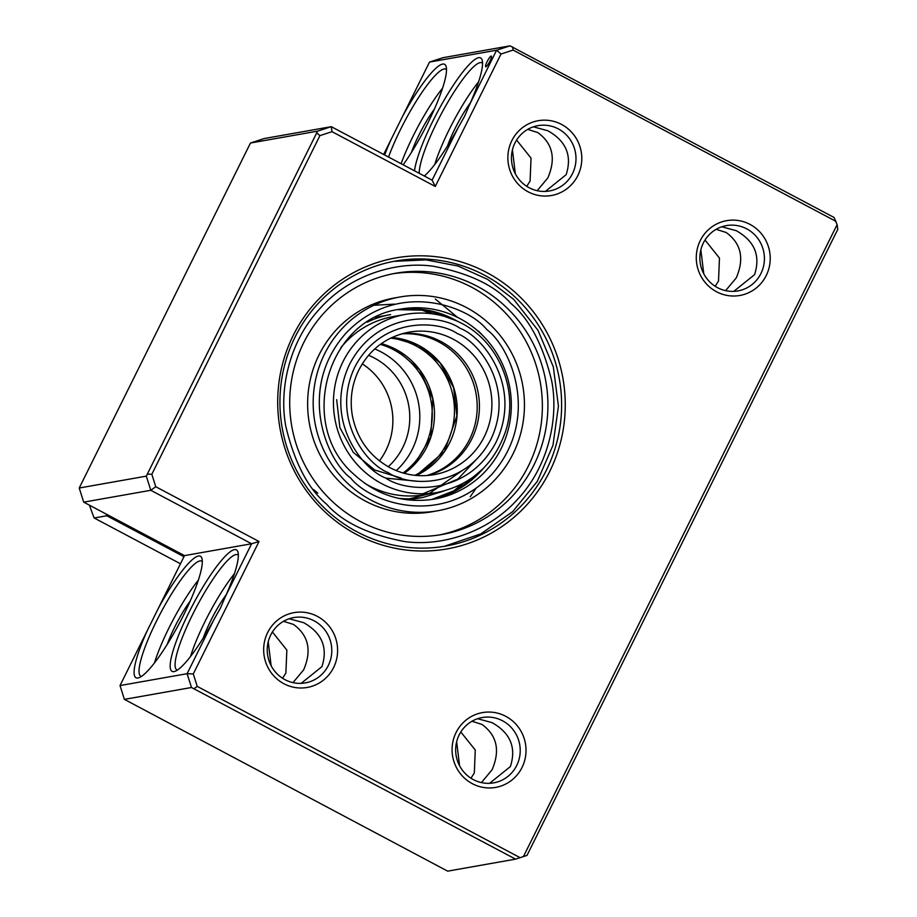 <?xml version="1.0" encoding="UTF-8"?>
<svg xmlns="http://www.w3.org/2000/svg" width="917" height="917" viewBox="0 0 917 917"><rect width="100%" height="100%" fill="white"/><g stroke="black" fill="none" stroke-linecap="round" stroke-linejoin="round"><path stroke-width="1.38" d="M374.721 348.953A72.363 70.357 -100 0 1 396.236 470.604M89.476 505.21A271.352 263.855 80 0 0 94.176 517.99L180.466 563.772M94.176 517.99L106.796 515.767L183.973 556.711M106.12 514.036A271.352 263.855 80 0 0 106.796 515.767L107.862 514.953M506.906 307.86A132.656 128.999 80 0 0 395.708 273.243A132.656 128.999 80 0 0 294.93 365.321A132.656 128.999 80 0 0 330.716 499.903A132.656 128.999 80 0 0 441.914 534.519A132.656 128.999 80 0 0 542.692 442.441A132.656 128.999 80 0 0 506.906 307.86M439.14 534.978A132.656 128.999 80 0 0 537.534 442.028A132.656 128.999 80 0 0 501.37 308.834A132.656 128.999 80 0 0 392.935 273.77M399.904 296.993L394.367 297.979A108.538 105.547 80 0 0 311.906 373.311A108.538 105.547 80 0 0 341.181 483.431A108.538 105.547 80 0 0 432.171 511.743L437.718 510.758A108.538 105.547 -100 0 1 346.729 482.445A108.538 105.547 -100 0 1 317.454 372.336A108.538 105.547 -100 0 1 399.904 296.993A108.538 105.547 -100 0 1 490.893 325.317A108.538 105.547 -100 0 1 520.168 435.426A108.538 105.547 -100 0 1 437.718 510.758M364.771 483.316A90.451 87.952 80 0 0 369.184 485.827A90.451 87.952 80 0 0 424.754 494.687L437.226 492.475A90.451 87.952 -100 0 1 381.655 483.614A90.451 87.952 -100 0 1 334.361 389.519A90.451 87.952 -100 0 1 405.715 314.336L393.244 316.548A90.451 87.952 80 0 0 340.803 347.795M402.689 333.547A72.363 70.357 -100 0 1 440.848 341.456A72.363 70.357 -100 0 1 479.075 413.498A72.363 70.357 -100 0 1 427.792 475.476M362.261 363.854A66.333 64.499 -100 0 1 385.897 450.43A66.333 64.499 -100 0 1 379.432 460.873M368.531 355.315A66.333 64.499 -100 0 1 402.804 447.439A66.333 64.499 -100 0 1 388.235 466.742M502.539 720.785A33.161 32.244 80 0 0 482.17 717.541A33.161 32.244 80 0 0 459.153 734.93A33.161 32.244 80 0 0 473.344 779.61A33.161 32.244 80 0 0 493.724 782.854A33.161 32.244 80 0 0 516.73 765.466A33.161 32.244 80 0 0 502.539 720.785M522.025 767.495A37.987 36.944 80 0 0 505.771 716.315A37.987 36.944 80 0 0 456.081 732.511A37.987 36.944 80 0 0 472.335 783.691A37.987 36.944 80 0 0 522.025 767.495M314.118 620.832A33.161 32.244 80 0 0 293.749 617.577A33.161 32.244 80 0 0 270.733 634.965A33.161 32.244 80 0 0 284.923 679.646A33.161 32.244 80 0 0 305.292 682.901A33.161 32.244 80 0 0 328.309 665.513A33.161 32.244 80 0 0 314.118 620.832M333.605 667.542A37.987 36.944 80 0 0 317.351 616.362A37.987 36.944 80 0 0 267.661 632.547A37.987 36.944 80 0 0 283.903 683.727A37.987 36.944 80 0 0 333.605 667.542M716.532 291.755A37.987 36.944 80 0 0 766.222 275.558A37.987 36.944 80 0 0 749.968 224.378A37.987 36.944 80 0 0 700.279 240.575A37.987 36.944 80 0 0 716.532 291.755M717.541 287.674A33.161 32.244 80 0 0 737.921 290.918A33.161 32.244 80 0 0 764.079 263.362A33.161 32.244 80 0 0 746.736 228.86A33.161 32.244 80 0 0 726.367 225.605A33.161 32.244 80 0 0 700.198 253.172A33.161 32.244 80 0 0 717.541 287.674M528.1 191.791A37.987 36.944 80 0 0 577.802 175.605A37.987 36.944 80 0 0 561.548 124.425A37.987 36.944 80 0 0 511.858 140.622A37.987 36.944 80 0 0 528.1 191.791M529.12 187.71A33.161 32.244 80 0 0 549.489 190.965A33.161 32.244 80 0 0 575.658 163.398A33.161 32.244 80 0 0 558.315 128.896A33.161 32.244 80 0 0 537.947 125.652A33.161 32.244 80 0 0 511.778 153.208A33.161 32.244 80 0 0 529.12 187.71M484.485 275.203A144.726 140.725 80 0 0 395.571 261.024A144.726 140.725 80 0 0 295.159 336.894A144.726 140.725 80 0 0 357.08 531.86A144.726 140.725 80 0 0 445.983 546.039A144.726 140.725 80 0 0 546.394 470.169A144.726 140.725 80 0 0 484.485 275.203M549.707 471.441A147.74 143.66 80 0 0 486.503 272.406A147.74 143.66 80 0 0 293.245 335.381A147.74 143.66 80 0 0 356.438 534.416A147.74 143.66 80 0 0 549.707 471.441M424.319 176.03A68.741 12.781 -62.1 0 0 458.305 127.36L464.61 116.241L469.596 104.618A68.741 12.781 -62.1 0 0 482.193 60.235A68.741 12.781 -62.1 0 0 432.629 121.525A68.741 12.781 -62.1 0 0 414.507 170.826M482.56 63.204A65.13 12.104 -62.1 0 0 482.09 62.872A65.13 12.104 -62.1 0 0 436.595 123.05A65.13 12.104 -62.1 0 0 419.241 173.324M225.399 596.554A68.741 12.781 -62.1 0 0 237.996 552.172A68.741 12.781 -62.1 0 0 188.432 613.462A68.741 12.781 -62.1 0 0 174.734 671.427A68.741 12.781 -62.1 0 0 214.108 619.296L220.412 608.177L225.399 596.554L251.602 543.758L184.512 555.622L83.711 502.149L79.217 488.016L146.307 476.141L317.569 131.154L250.479 143.018L79.217 488.016M238.363 555.14A65.13 12.104 -62.1 0 0 237.893 554.808A65.13 12.104 -62.1 0 0 192.398 614.986A65.13 12.104 -62.1 0 0 176.855 669.868A65.13 12.104 -62.1 0 0 177.394 670.075M489.586 783.313L510.356 766.601C516.512 747.642 510.414 732.992 492.074 722.642L477.597 718.71M301.166 683.348L321.936 666.636C328.08 647.677 321.993 633.028 303.653 622.677L289.164 618.757M733.783 291.377L754.553 274.664C760.709 255.705 754.611 241.056 736.271 230.706L721.794 226.774M545.363 191.412L566.133 174.7C572.288 155.741 566.19 141.092 547.85 130.753L533.362 126.821M481.402 782.579L492.051 769.833C500.361 750.496 496.991 735.365 481.964 724.43L471.946 721.255M292.981 682.626L303.63 669.88C311.94 650.531 308.57 635.401 293.532 624.466L283.525 621.302M203.299 637.911A39.798 7.405 117.9 0 1 210.784 620.614A39.798 7.405 117.9 0 1 226.258 594.617M459.555 765.684L456.655 741.75M271.134 665.731L268.234 641.785M167.261 644.284A39.798 7.405 117.9 0 1 174.746 626.987A39.798 7.405 117.9 0 1 190.22 601.002M272.395 632.008L286.849 650.05L285.886 673.009L282.551 678.259M460.815 731.972L475.27 750.014L474.318 772.974L470.971 778.212M703.752 273.747L700.852 249.814M515.331 173.794L512.431 149.849M411.458 152.348A39.798 7.405 117.9 0 1 418.943 135.063A39.798 7.405 117.9 0 1 434.417 109.066M516.592 140.072L531.046 158.125L530.083 181.073L526.748 186.323M705.013 240.036L719.467 258.078L718.515 281.038L715.168 286.276M725.599 290.643L736.259 277.897C744.558 258.56 741.188 243.429 726.161 232.494L716.143 229.319M537.179 190.69L547.827 177.944C556.138 158.607 552.768 143.465 537.74 132.541L527.722 129.366M447.496 145.975A39.798 7.405 117.9 0 1 454.981 128.678A39.798 7.405 117.9 0 1 470.455 102.693M489.907 61.164A6.029 1.123 -62.1 0 0 491.352 56.075A6.029 1.123 -62.1 0 0 487.133 61.645A6.029 1.123 -62.1 0 0 485.689 66.735A6.029 1.123 -62.1 0 0 489.907 61.164M383.661 154.457L429.511 62.081L442.922 57.714L510.012 45.85L834.092 217.478L837.106 224.676L837.783 229.365L527.011 855.401L515.572 859.137L191.493 687.498L124.403 699.373L447.656 871.15L515.572 859.137M403.182 164.819A68.741 12.781 -62.1 0 0 428.193 122.316A68.741 12.781 -62.1 0 0 446.155 66.609A68.741 12.781 -62.1 0 0 402.506 116.482M446.522 69.577A65.13 12.104 -62.1 0 0 446.052 69.245A65.13 12.104 -62.1 0 0 400.557 129.423A65.13 12.104 -62.1 0 0 388.544 157.048M478.64 81.751A65.13 12.104 -62.1 0 0 449.158 129.71A65.13 12.104 -62.1 0 0 434.75 164.487M124.403 699.373L120.012 685.561L184.512 555.622M147.018 631.16A68.741 12.781 -62.1 0 0 138.696 677.812A68.741 12.781 -62.1 0 0 183.996 614.252A68.741 12.781 -62.1 0 0 201.958 558.545A68.741 12.781 -62.1 0 0 158.309 608.418M202.325 561.513A65.13 12.104 -62.1 0 0 201.855 561.181A65.13 12.104 -62.1 0 0 156.36 621.359A65.13 12.104 -62.1 0 0 140.805 676.242A65.13 12.104 -62.1 0 0 141.356 676.448M234.443 573.687A65.13 12.104 -62.1 0 0 204.961 621.646A65.13 12.104 -62.1 0 0 190.553 656.423M401.107 163.719A65.13 12.104 117.9 0 1 413.12 136.083A65.13 12.104 117.9 0 1 442.602 88.135M154.514 662.796A65.13 12.104 117.9 0 1 168.923 628.019A65.13 12.104 117.9 0 1 198.404 580.06M391.215 139.224A68.741 12.781 -62.1 0 0 384.67 154.996M250.479 143.018L264.199 138.547L331.289 126.672L432.102 180.156L458.305 127.36M191.493 687.498L187.102 673.697L120.012 685.561M520.214 857.727L197.235 686.386L193.281 673.949L187.102 673.697L214.108 619.296M193.281 673.949L259.03 541.5L251.602 543.758L150.801 490.286L83.711 502.149M259.03 541.5L155.764 486.732L150.801 490.286L146.307 476.141M317.569 131.154L331.289 126.672L332.011 131.681L435.277 186.46L432.102 180.156M469.596 104.618L496.601 50.217L429.511 62.081M435.277 186.46L501.014 54.011L496.601 50.217L510.012 45.85M197.235 686.386L194.129 688.61M155.764 486.732L151.821 474.284L147.648 474.112M151.821 474.284L319.93 135.613L316.95 133.057M319.93 135.613L332.011 131.681M501.014 54.011L513.096 50.08L512.649 46.95M513.096 50.08L836.075 221.421M837.106 224.676L523.366 856.696M380.326 344.368A72.363 70.357 -100 0 1 431.15 401.692A72.363 70.357 -100 0 1 403.079 472.989M390.653 338.121A72.363 70.357 -100 0 1 415.894 345.869A72.363 70.357 -100 0 1 454.465 411.286A72.363 70.357 -100 0 1 414.92 475.315M404.282 473.321A72.363 70.357 80 0 0 395.938 349.4A72.363 70.357 80 0 0 381.346 343.634M457.021 321.03A96.48 93.821 80 0 0 397.863 309.648L427.918 310.301L456.345 320.721M326.704 504.27C308.33 489.002 294.735 463.2 285.932 426.875C278.871 390.951 288.488 342.052 320.136 308.353C351.016 273.896 397.967 261.139 433.294 266.251C469.114 273.14 494.997 285.554 510.918 303.493C529.292 318.761 542.887 344.551 551.69 380.887C558.751 416.811 549.134 465.71 517.486 499.41C486.606 533.866 439.656 546.624 404.328 541.511C368.508 534.622 342.626 522.209 326.704 504.27M486.893 329.684C468.289 306.049 397.267 279.318 345.881 333.272C296.489 389.152 326.67 460.414 350.73 478.078C369.333 501.714 440.355 528.444 491.741 474.49C541.133 418.611 510.952 347.348 486.893 329.684M400.626 309.121A96.48 93.821 -100 0 1 481.494 334.292A96.48 93.821 -100 0 1 507.525 432.171A96.48 93.821 -100 0 1 434.222 499.135C403.618 503.777 376.727 495.398 353.538 473.997C296.776 424.284 327.151 318.165 400.626 309.121M482.594 469.126L459.463 488.658L431.448 499.582A96.48 93.821 80 0 0 483.121 468.598M478.571 331.152L483.74 336.539M460.025 328.309C482.95 336.665 522.644 386.103 496.131 442.04C467.624 496.911 405.635 492.406 385.702 478.021C362.765 469.664 323.082 420.227 349.583 364.29C378.091 309.419 440.08 313.923 460.025 328.309M388.35 472.679C406.873 486.033 464.438 490.217 490.904 439.266C515.514 387.318 478.651 341.422 457.365 333.65C438.853 320.297 381.289 316.113 354.822 367.064C330.2 419.012 367.064 464.908 388.35 472.679M453.319 339.244A72.363 70.357 -100 0 1 491.157 414.518A72.363 70.357 -100 0 1 434.073 474.662C418.611 477.264 403.847 474.903 389.794 467.59C369.654 456.334 357.194 439.151 352.426 416.054C349.686 400.362 351.647 385.369 358.295 371.087C369.092 349.767 385.942 336.791 408.867 332.16A72.363 70.357 -100 0 1 453.319 339.244M416.364 475.453A72.363 70.357 80 0 0 457.033 415.837A72.363 70.357 80 0 0 391.96 337.49L418.427 345.319L440.091 362.972L453.594 387.776L456.872 415.905L444.504 451.416L416.341 475.453M401.6 333.857A72.363 70.357 -100 0 1 476.989 412.306A72.363 70.357 -100 0 1 426.669 475.556M385.644 478.135L417.258 481.219M480.565 454.958L457.87 479.075L422.92 493.782M398.379 498.309A92.858 90.302 80 0 0 422.955 497.45L443.656 491.088M460.942 484.589A103.908 101.042 -100 0 1 450.774 493.208M463.142 483.442A104.928 102.028 -100 0 1 454.247 491.535M407.629 499.891A92.858 90.302 80 0 0 414.473 498.951L407.629 499.891M418.198 309.006A103.908 101.042 -100 0 1 430.703 313.614M422.038 309.384A104.928 102.028 -100 0 1 433.168 313.935M382.125 316.067A92.858 90.302 80 0 0 375.374 317.534L390.608 314.565A92.858 90.302 80 0 0 367.236 322.188M404.259 473.31L414.083 464.919L430.795 437.122L432.801 398.872L419.688 369.872L395.835 349.377L381.323 343.646M317.809 493.163L313.499 489.518M470.249 496.739L475.98 488.383M457.549 317.362L435.288 299.011M393.897 261.334L426.21 259.889L458.053 266.045L487.741 279.444L513.726 299.4L538.05 330.372L553.329 366.869L558.43 406.162L552.962 445.307L537.316 481.368L512.683 511.64L480.875 533.854L444.309 546.326M437.226 492.475C471.315 485.104 494.137 464.61 505.691 430.99C518.862 390.493 499.02 342.213 461.457 323.22C443.794 314.038 425.213 311.081 405.715 314.336M401.05 477.998L374.732 470.02L353.251 452.345L339.886 427.631L336.665 399.674M454.316 491.501L463.211 483.408M461.549 471.051L429.374 493.495M427.609 494.183L409.544 498.779M433.248 313.946L422.107 309.396M394.344 304.123L373.884 305.281M414.473 498.951L422.955 497.45"/></g></svg>
